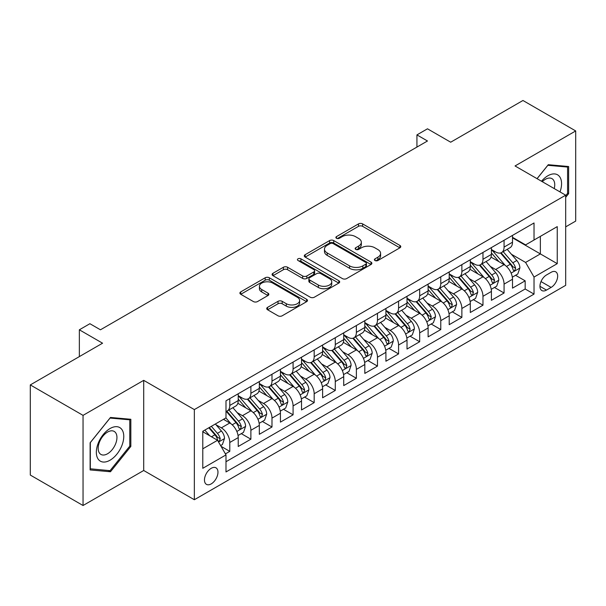 <?xml version="1.0" encoding="UTF-8"?>
<svg xmlns="http://www.w3.org/2000/svg" width="606" height="606" viewBox="0 0 606 606"><rect width="100%" height="100%" fill="white"/><g stroke="black" fill="none" stroke-linecap="round" stroke-linejoin="round"><path stroke-width="0.91" d="M375.008 260.519A2.053 1.182 0 0 0 377.902 260.519L399.907 247.816A2.932 1.689 0 0 0 400.771 246.619A2.932 1.689 0 0 0 399.907 245.43L362.63 223.902A2.932 1.689 0 0 0 358.487 223.902L336.489 236.613A2.053 1.182 0 0 0 335.883 237.446A2.053 1.182 0 0 0 336.489 238.279A2.053 1.182 0 0 0 339.383 238.279L342.231 236.635A9.37 5.409 0 0 1 355.487 236.635L358.593 238.431A9.37 5.409 0 0 1 361.335 242.256A9.37 5.409 0 0 1 358.593 246.081L355.745 247.725A2.053 1.182 0 0 0 355.146 248.566A2.053 1.182 0 0 0 355.745 249.399A2.053 1.182 0 0 0 358.646 249.399L361.494 247.756A9.37 5.409 0 0 1 374.75 247.756L377.856 249.551A9.37 5.409 0 0 1 380.598 253.376A9.37 5.409 0 0 1 377.856 257.202L375.008 258.845A2.053 1.182 0 0 0 374.402 259.686A2.053 1.182 0 0 0 375.008 260.519L375.008 258.845M211.221 483.891A9.544 5.515 120 0 0 217.456 475.475A9.544 5.515 120 0 0 215.994 467.824A9.544 5.515 120 0 0 211.221 468.302A9.544 5.515 120 0 0 204.98 476.71A9.544 5.515 120 0 0 206.449 484.361A9.544 5.515 120 0 0 211.221 483.891M267.572 307.363A2.932 1.689 0 0 0 266.716 308.56A2.932 1.689 0 0 0 267.572 309.757L278.033 315.794A2.932 1.689 0 0 0 282.176 315.794L306.613 301.682A2.932 1.689 0 0 0 307.469 300.485A2.932 1.689 0 0 0 306.613 299.288L269.337 277.768A2.932 1.689 0 0 0 265.193 277.768L240.756 291.88A2.932 1.689 0 0 0 239.9 293.077A2.932 1.689 0 0 0 240.756 294.274L253.391 301.561A2.932 1.689 0 0 0 257.527 301.561L267.988 295.523A2.932 1.689 0 0 0 268.844 294.327A2.932 1.689 0 0 0 267.988 293.137L261.724 289.516A7.833 4.522 0 0 1 259.429 286.32A7.833 4.522 0 0 1 264.261 282.138A7.833 4.522 0 0 1 272.806 283.123L297.341 297.288A7.833 4.522 0 0 1 299.637 300.485A7.833 4.522 0 0 1 294.804 304.666A7.833 4.522 0 0 1 286.267 303.689L282.176 301.326A2.932 1.689 0 0 0 278.033 301.326L267.572 307.363L267.572 309.757M565.678 226.871L575.7 221.084L575.7 130.941L522.955 100.49L450.69 142.205L427.48 128.805L416.936 134.896L427.48 140.986L100.452 329.8L89.9 323.71L79.356 329.8L79.356 356.593M83.045 415.368L83.045 505.51L143.705 470.491L143.705 380.348L83.045 415.368L30.3 384.916L102.566 343.201L79.356 329.8M143.705 380.348L194.344 409.588L565.678 195.193L565.678 285.335L194.344 499.73L194.344 409.588M575.7 130.941L515.039 165.961L565.678 195.193M342.443 278.608A2.932 1.689 0 0 0 346.579 278.608L371.016 264.496A2.932 1.689 0 0 0 371.879 263.299A2.932 1.689 0 0 0 371.016 262.11L333.739 240.582A2.932 1.689 0 0 0 329.596 240.582L305.159 254.694A2.932 1.689 0 0 0 304.303 255.891A2.932 1.689 0 0 0 305.159 257.088L342.443 278.608M298.834 260.966A2.053 1.182 0 0 1 300.917 261.254L300.917 258.815L338.815 280.699A2.932 1.689 0 0 1 339.671 281.896A2.932 1.689 0 0 1 338.815 283.093L314.378 297.198A2.932 1.689 0 0 1 310.234 297.198L272.958 275.677L272.958 273.283A2.932 1.689 0 0 0 272.102 274.48A2.932 1.689 0 0 0 272.958 275.677M272.958 273.283L283.419 267.246A2.932 1.689 0 0 1 287.562 267.246L302.674 275.98A2.932 1.689 0 0 0 306.818 275.98L313.756 271.973A2.932 1.689 0 0 0 314.612 270.776A2.932 1.689 0 0 0 313.756 269.579L298.016 260.489A2.053 1.182 0 0 1 297.417 259.656A2.053 1.182 0 0 1 298.682 258.565A2.053 1.182 0 0 1 300.917 258.815M83.045 505.51L30.3 475.059L30.3 384.916M225.409 453.894L229.788 451.364L221.031 446.311M216.054 424.798L221.349 427.859A11.938 6.893 60 0 1 229.788 442.478L238.226 437.6L238.226 446.493L250.884 439.183L241.286 433.646M237.151 412.618L242.445 415.678A11.938 6.893 60 0 1 250.884 430.29L259.323 425.42L259.323 434.313L271.988 427.003L262.383 421.465M258.247 400.437L263.542 403.498A11.938 6.893 60 0 1 271.988 418.11L280.426 413.239L280.426 422.132L293.084 414.822L283.487 409.285M279.343 388.257L284.646 391.317A11.938 6.893 60 0 1 293.084 405.929L301.523 401.058L301.523 409.951L314.181 402.642L304.583 397.097M300.447 376.076L305.742 379.136A11.938 6.893 60 0 1 314.181 393.748L322.619 388.878L322.619 397.771L335.285 390.461L325.68 384.916M321.544 363.895L326.839 366.948A11.938 6.893 60 0 1 335.285 381.568L343.723 376.697L343.723 385.59L356.381 378.28L346.776 372.735M342.64 351.715L347.942 354.768A11.938 6.893 60 0 1 356.381 369.387L364.82 364.517L364.82 373.41L377.477 366.1L367.88 360.555M363.744 339.534L369.039 342.587A11.938 6.893 60 0 1 377.477 357.207L385.916 352.336L385.916 361.229L398.574 353.919L388.976 348.374M384.84 327.346L390.135 330.406A11.938 6.893 60 0 1 398.574 345.026L407.02 340.155L407.02 349.048L419.678 341.739L410.073 336.194M405.937 315.165L411.239 318.226A11.938 6.893 60 0 1 419.678 332.845L428.116 327.975L428.116 336.868L440.774 329.558L431.177 324.013M427.041 302.985L432.336 306.045A11.938 6.893 60 0 1 440.774 320.665L449.213 315.794L449.213 324.68L461.87 317.377L452.273 311.832M448.137 290.804L453.432 293.865A11.938 6.893 60 0 1 461.87 308.484L470.309 303.606L470.309 312.499L482.974 305.197L473.369 299.652M469.233 278.624L474.528 281.684A11.938 6.893 60 0 1 482.974 296.304L491.413 291.425L491.413 300.318L504.071 293.009L504.071 284.123A11.938 6.893 -120 0 0 495.632 269.503L490.33 266.443M494.473 287.471L504.071 293.009M238.226 437.6A11.938 6.893 -120 0 0 229.788 422.988L223.455 419.329M259.323 425.42A11.938 6.893 -120 0 0 250.884 410.807L237.84 403.27M280.426 413.239A11.938 6.893 -120 0 0 271.988 398.619L258.936 391.09M301.523 401.058A11.938 6.893 -120 0 0 293.084 386.439L280.033 378.909M322.619 388.878A11.938 6.893 -120 0 0 314.181 374.258L301.137 366.728M343.723 376.697A11.938 6.893 -120 0 0 335.285 362.077L322.233 354.548M364.82 364.517A11.938 6.893 -120 0 0 356.381 349.897L343.329 342.367M385.916 352.336A11.938 6.893 -120 0 0 377.477 337.716L364.433 330.187M407.02 340.155A11.938 6.893 -120 0 0 398.574 325.536L385.53 317.998M428.116 327.975A11.938 6.893 -120 0 0 419.678 313.355L406.626 305.818M449.213 315.794A11.938 6.893 -120 0 0 440.774 301.174L427.722 293.637M470.309 303.606A11.938 6.893 -120 0 0 461.87 288.994L448.826 281.457M491.413 291.425A11.938 6.893 -120 0 0 482.974 276.813L469.923 269.276M551.119 272.306L546.476 274.98A9.249 5.34 120 0 0 540.438 283.138A9.249 5.34 120 0 0 541.855 290.547A9.249 5.34 120 0 0 546.476 290.092L551.119 287.411A9.249 5.34 120 0 0 557.164 279.26A9.249 5.34 120 0 0 555.747 271.844A9.249 5.34 120 0 0 551.119 272.306M202.783 448.811L217.554 440.282L225.993 454.901L225.993 471.953L534.03 294.107L534.03 277.056L525.591 262.436L511.434 254.262M225.993 454.901L202.783 468.302L202.783 431.267L225.993 417.867L225.993 400.816L534.03 222.97L534.03 240.021L557.24 226.621L557.24 263.655L534.03 277.056M238.226 395.695L242.445 398.134A11.938 6.893 60 0 0 248.415 398.725L256.853 393.855A11.938 6.893 -120 0 0 259.323 388.393L259.323 381.568M259.323 383.515L263.542 385.954A11.938 6.893 60 0 0 269.511 386.545L277.949 381.674A11.938 6.893 -120 0 0 280.426 376.212L280.426 369.387M280.426 371.334L284.646 373.773A11.938 6.893 60 0 0 290.615 374.364L299.053 369.493A11.938 6.893 -120 0 0 301.523 364.024L301.523 357.207M301.523 359.153L305.742 361.593A11.938 6.893 60 0 0 311.711 362.183L320.15 357.313A11.938 6.893 -120 0 0 322.619 351.844L322.619 345.026M322.619 346.973L326.839 349.412A11.938 6.893 60 0 0 332.808 350.003L341.246 345.132A11.938 6.893 -120 0 0 343.723 339.663L343.723 332.845M343.723 334.792L347.942 337.231A11.938 6.893 60 0 0 353.904 337.822L362.35 332.944A11.938 6.893 -120 0 0 364.82 327.482L364.82 320.665M364.82 322.612L369.039 325.051A11.938 6.893 60 0 0 375.008 325.642L383.446 320.763A11.938 6.893 -120 0 0 385.916 315.302L385.916 308.484M385.916 310.431L390.135 312.87A11.938 6.893 60 0 0 396.104 313.461L404.543 308.583A11.938 6.893 -120 0 0 407.02 303.121L407.02 296.296M407.02 298.25L411.239 300.682A11.938 6.893 60 0 0 417.201 301.273L425.647 296.402A11.938 6.893 -120 0 0 428.116 290.941L428.116 284.116M428.116 286.07L432.336 288.501A11.938 6.893 60 0 0 438.305 289.092L446.743 284.222A11.938 6.893 -120 0 0 449.213 278.76L449.213 271.935M449.213 273.889L453.432 276.321A11.938 6.893 60 0 0 459.401 276.912L467.84 272.041A11.938 6.893 -120 0 0 470.309 266.579L470.309 259.754M470.309 261.709L474.528 264.14A11.938 6.893 60 0 0 480.497 264.731L488.936 259.86A11.938 6.893 -120 0 0 491.413 254.399L491.413 247.574M225.993 461.719L525.167 288.994L525.167 280.828L512.509 288.138L512.509 279.245A11.938 6.893 -120 0 0 504.071 264.633L491.019 257.095M491.413 249.528L495.632 251.96A11.938 6.893 -120 0 0 501.601 252.55A11.938 6.893 -120 0 0 504.071 247.089L504.071 240.264M501.601 252.55L510.04 247.68A11.938 6.893 -120 0 0 512.509 242.218L512.509 235.393M229.788 398.619L229.788 405.444A11.938 6.893 60 0 1 227.318 410.906A11.938 6.893 60 0 1 225.993 411.391M227.318 410.906L235.757 406.035A11.938 6.893 -120 0 0 238.226 400.574L238.226 393.748M250.884 386.439L250.884 393.264A11.938 6.893 60 0 1 248.415 398.725M271.988 374.258L271.988 381.083A11.938 6.893 60 0 1 269.511 386.545M293.084 362.077L293.084 368.902A11.938 6.893 60 0 1 290.615 374.364M314.181 349.897L314.181 356.722A11.938 6.893 60 0 1 311.711 362.183M335.285 337.716L335.285 344.541A11.938 6.893 60 0 1 332.808 350.003M356.381 325.536L356.381 332.353A11.938 6.893 60 0 1 353.904 337.822M377.477 313.355L377.477 320.173A11.938 6.893 60 0 1 375.008 325.642M398.574 301.174L398.574 307.992A11.938 6.893 60 0 1 396.104 313.461M419.678 288.994L419.678 295.811A11.938 6.893 60 0 1 417.201 301.273M440.774 276.813L440.774 283.631A11.938 6.893 60 0 1 438.305 289.092M461.87 264.625L461.87 271.45A11.938 6.893 60 0 1 459.401 276.912M482.974 252.444L482.974 259.27A11.938 6.893 60 0 1 480.497 264.731M482.974 296.304L482.974 305.197M461.87 308.484L461.87 317.377M440.774 320.665L440.774 329.558M419.678 332.845L419.678 341.739M398.574 345.026L398.574 353.919M377.477 357.207L377.477 366.1M356.381 369.387L356.381 378.28M335.285 381.568L335.285 390.461M314.181 393.748L314.181 402.642M293.084 405.929L293.084 414.822M271.988 418.11L271.988 427.003M250.884 430.29L250.884 439.183M229.788 442.478L229.788 451.364M217.554 440.282L202.783 431.752M525.591 262.436L540.363 253.906L540.363 236.37L557.24 226.621M512.509 237.832L557.24 263.655M512.509 237.34L525.591 244.892L534.03 240.021M143.705 470.491L194.344 499.73M416.936 134.896L416.936 147.084M515.57 275.291L525.167 280.828M525.167 288.994L534.03 294.107M565.678 197.336L568.633 193.662L568.633 166.521L548.271 164.703L537.045 178.664M90.112 469.938L110.474 471.756L130.835 446.425L130.835 419.276L110.474 417.458L90.112 442.789L90.112 469.938M567.58 193.056L568.633 193.662M129.782 445.819L130.835 446.425M108.322 470.514L110.474 471.756M375.826 260.815L377.856 259.641A9.37 5.409 0 0 0 380.598 255.815L380.598 253.376M361.335 242.256L361.335 244.695A9.37 5.409 0 0 1 358.593 248.521L356.563 249.695M399.869 247.839L362.63 226.341A2.932 1.689 0 0 0 358.487 226.341L337.307 238.575M370.978 264.519L333.739 243.021A2.932 1.689 0 0 0 329.596 243.021L305.204 257.111M365.842 264.14A2.053 1.182 0 0 0 366.441 263.299A2.053 1.182 0 0 0 365.842 262.466L333.118 243.574A2.053 1.182 0 0 0 330.225 243.574L327.217 245.309A9.37 5.409 0 0 0 324.475 249.134A9.37 5.409 0 0 0 327.217 252.96L349.586 265.875A9.37 5.409 0 0 0 362.842 265.875L365.842 264.14L365.842 266.572A2.053 1.182 0 0 0 366.441 265.739L366.441 263.299M324.475 249.134L324.475 251.573A9.37 5.409 0 0 0 327.217 255.399L327.217 252.96M365.842 266.572L362.842 268.306A9.37 5.409 0 0 1 349.586 268.306L327.217 255.399M272.995 275.7L283.419 269.685L283.419 267.246M314.612 270.776L314.612 273.215A2.932 1.689 0 0 1 313.756 274.404L306.818 278.412A2.932 1.689 0 0 1 302.674 278.412L287.562 269.685A2.932 1.689 0 0 0 283.419 269.685M300.917 261.254L338.777 283.116M318.362 285.032A7.833 4.522 0 0 0 326.899 286.017A7.833 4.522 0 0 0 331.74 281.835A7.833 4.522 0 0 0 329.444 278.639L320.801 273.647A2.932 1.689 0 0 0 316.658 273.647L309.719 277.654A2.932 1.689 0 0 0 308.863 278.843A2.932 1.689 0 0 0 309.719 280.04L318.362 285.032L318.362 287.471A7.833 4.522 0 0 0 326.899 288.448A7.833 4.522 0 0 0 331.74 284.275L331.74 281.835M308.863 278.843L308.863 281.282A2.932 1.689 0 0 0 309.719 282.479L309.719 280.04M318.362 287.471L309.719 282.479M299.637 300.485L299.637 302.924A7.833 4.522 0 0 1 294.804 307.106A7.833 4.522 0 0 1 286.267 306.121L282.176 303.757A2.932 1.689 0 0 0 278.033 303.757L267.61 309.78M259.429 286.32L259.429 288.751A7.833 4.522 0 0 0 261.724 291.956L261.724 289.516M267.95 295.546L261.724 291.956M306.575 301.705L269.337 280.207A2.932 1.689 0 0 0 265.193 280.207L240.794 294.289M512.335 277.154L517.782 274.01L519.895 267.92A7.908 4.568 -120 0 0 516.812 260.497L507.177 249.331M505.245 265.398L493.807 252.164A22.823 13.18 -120 0 0 491.413 249.657M498.973 261.686L492.58 254.285A18.945 10.938 -120 0 0 491.413 253.013M500.526 252.982L510.275 264.269A7.908 4.568 60 0 1 513.093 269.715L513.668 270.655L514.736 270.503L515.623 268.253A7.908 4.568 -120 0 0 512.805 262.807L503.162 251.649M501.094 252.793L511.57 264.928A4.03 2.326 60 0 1 512.585 266.504L515.623 268.253M560.005 191.92A19.392 11.196 120 0 0 547.847 175.77A19.392 11.196 120 0 0 541.499 181.232M554.225 188.587A13.279 7.666 120 0 0 551.99 178.664A13.279 7.666 120 0 0 545.355 179.323A13.279 7.666 120 0 0 542.279 181.686M537.09 178.687L547.847 165.302L567.58 167.059L567.58 193.367L565.678 195.73M566.269 166.309L567.58 167.059M121.927 445.425A19.392 11.196 120 0 0 116.913 426.692A19.392 11.196 120 0 0 98.18 443.304A19.392 11.196 120 0 0 103.194 462.037A19.392 11.196 120 0 0 121.927 445.425M115.685 443.645A13.279 7.666 120 0 0 114.193 431.419A13.279 7.666 120 0 0 99.422 442.198A13.279 7.666 120 0 0 100.914 454.417A13.279 7.666 120 0 0 115.685 443.645M90.324 468.9L90.324 442.6L110.05 418.057L129.782 419.822L129.782 446.122L110.05 470.665L90.112 468.779M128.472 419.064L129.782 419.822M491.231 289.335L496.685 286.191L498.791 280.101A7.908 4.568 -120 0 0 495.716 272.677L486.073 261.512M484.141 277.578L472.71 264.345A22.823 13.18 -120 0 0 470.309 261.837M477.876 273.867L471.483 266.466A18.945 10.938 -120 0 0 470.309 265.193M479.422 265.163L489.178 276.45A7.908 4.568 60 0 1 491.996 281.896L492.572 282.835L493.64 282.684L494.526 280.434A7.908 4.568 -120 0 0 491.708 274.988L482.065 263.83M479.997 264.981L490.474 277.109A4.03 2.326 60 0 1 491.489 278.684L494.526 280.434M470.135 301.523L475.589 298.372L477.695 292.281A7.908 4.568 -120 0 0 474.619 284.858L464.976 273.692M463.045 289.766L451.614 276.525A22.823 13.18 -120 0 0 449.213 274.018M456.772 286.047L450.379 278.646A18.945 10.938 -120 0 0 449.213 277.374M458.325 277.343L468.074 288.63A7.908 4.568 60 0 1 470.892 294.077L471.468 295.016L472.536 294.864L473.43 292.615A7.908 4.568 -120 0 0 470.604 287.168L460.969 276.01M458.901 277.162L469.377 289.289A4.03 2.326 60 0 1 470.392 290.865L473.43 292.615M449.038 313.703L454.485 310.552L456.598 304.462A7.908 4.568 -120 0 0 453.515 297.038L443.88 285.873M441.948 301.947L430.518 288.706A22.823 13.18 -120 0 0 428.116 286.199M435.676 298.228L429.283 290.827A18.945 10.938 -120 0 0 428.116 289.554M437.229 289.524L446.978 300.811A7.908 4.568 60 0 1 449.796 306.257L450.372 307.197L451.44 307.045L452.326 304.795A7.908 4.568 -120 0 0 449.508 299.349L439.873 288.191M437.797 289.342L448.281 301.47A4.03 2.326 60 0 1 449.296 303.045L452.326 304.795M427.934 325.884L433.388 322.733L435.502 316.643A7.908 4.568 -120 0 0 432.419 309.219L422.776 298.061M420.844 314.128L409.414 300.887A22.823 13.18 -120 0 0 407.02 298.379M414.58 310.408L408.186 303.008A18.945 10.938 -120 0 0 407.02 301.735M416.125 301.705L425.882 312.991A7.908 4.568 60 0 1 428.7 318.438L429.275 319.377L430.343 319.226L431.23 316.983A7.908 4.568 -120 0 0 428.412 311.529L418.769 300.371M416.701 301.523L427.177 313.65A4.03 2.326 60 0 1 428.192 315.226L431.23 316.983M406.838 338.065L412.292 334.913L414.398 328.823A7.908 4.568 -120 0 0 411.322 321.4L401.68 310.242M399.748 326.308L388.317 313.067A22.823 13.18 -120 0 0 385.916 310.56M393.476 322.589L387.082 315.188A18.945 10.938 -120 0 0 385.916 313.916M395.029 313.885L404.778 325.172A7.908 4.568 60 0 1 407.603 330.626L408.171 331.558L409.239 331.406L410.133 329.164A7.908 4.568 -120 0 0 407.315 323.718L397.672 312.552M395.604 313.703L406.081 325.831A4.03 2.326 60 0 1 407.096 327.407L410.133 329.164M385.742 350.245L391.196 347.094L393.302 341.004A7.908 4.568 -120 0 0 390.219 333.58L380.583 322.422M378.652 338.489L367.221 325.248A22.823 13.18 -120 0 0 364.82 322.74M372.379 334.777L365.986 327.369A18.945 10.938 -120 0 0 364.82 326.096M373.932 326.066L383.681 337.36A7.908 4.568 60 0 1 386.499 342.807L387.075 343.738L388.143 343.594L389.029 341.345A7.908 4.568 -120 0 0 386.211 335.898L376.576 324.733M374.508 325.884L384.984 338.012A4.03 2.326 60 0 1 385.999 339.587L389.029 341.345M364.645 362.426L370.092 359.275L372.205 353.184A7.908 4.568 -120 0 0 369.122 345.761L359.487 334.603M357.555 350.669L346.117 337.436A22.823 13.18 -120 0 0 343.723 334.921M351.283 346.958L344.89 339.549A18.945 10.938 -120 0 0 343.723 338.277M352.836 338.246L362.585 349.541A7.908 4.568 60 0 1 365.403 354.987L365.979 355.919L367.047 355.775L367.933 353.525A7.908 4.568 -120 0 0 365.115 348.079L355.472 336.913M353.404 338.065L363.88 350.192A4.03 2.326 60 0 1 364.895 351.768L367.933 353.525M343.541 374.606L348.995 371.455L351.101 365.365A7.908 4.568 -120 0 0 348.026 357.941L338.383 346.784M336.451 362.85L325.021 349.617A22.823 13.18 -120 0 0 322.619 347.102M330.187 359.138L323.786 351.73A18.945 10.938 -120 0 0 322.619 350.457M331.732 350.427L341.481 361.721A7.908 4.568 60 0 1 344.306 367.168L344.882 368.107L345.95 367.956L346.837 365.706A7.908 4.568 -120 0 0 344.019 360.259L334.376 349.094M332.308 350.245L342.784 362.373A4.03 2.326 60 0 1 343.799 363.948L346.837 365.706M322.445 386.787L327.899 383.643L330.005 377.546A7.908 4.568 -120 0 0 326.929 370.122L317.286 358.964M315.355 375.031L303.924 361.797A22.823 13.18 -120 0 0 301.523 359.282M309.083 371.319L302.689 363.911A18.945 10.938 -120 0 0 301.523 362.638M310.636 362.615L320.385 373.902A7.908 4.568 60 0 1 323.203 379.348L323.778 380.288L324.846 380.136L325.74 377.886A7.908 4.568 -120 0 0 322.915 372.44L313.279 361.274M311.211 362.426L321.688 374.561A4.03 2.326 60 0 1 322.703 376.137L325.74 377.886M301.349 398.968L306.795 395.824L308.909 389.726A7.908 4.568 -120 0 0 305.825 382.303L296.19 371.145M294.258 387.211L282.82 373.978A22.823 13.18 -120 0 0 280.426 371.47M287.986 383.5L281.593 376.091A18.945 10.938 -120 0 0 280.426 374.819M289.539 374.796L299.288 386.083A7.908 4.568 60 0 1 302.106 391.529L302.682 392.468L303.75 392.317L304.636 390.067A7.908 4.568 -120 0 0 301.818 384.621L292.175 373.463M290.107 374.606L300.584 386.742A4.03 2.326 60 0 1 301.599 388.317L304.636 390.067M280.245 411.148L285.699 408.005L287.805 401.914A7.908 4.568 -120 0 0 284.729 394.483L275.086 383.325M273.154 399.392L261.724 386.158A22.823 13.18 -120 0 0 259.323 383.651M266.89 395.68L260.497 388.279A18.945 10.938 -120 0 0 259.323 387.007M268.435 386.976L278.192 398.263A7.908 4.568 60 0 1 281.01 403.71L281.585 404.649L282.654 404.497L283.54 402.248A7.908 4.568 -120 0 0 280.722 396.801L271.079 385.643M269.011 386.787L279.487 398.922A4.03 2.326 60 0 1 280.502 400.498L283.54 402.248M259.148 423.329L264.602 420.185L266.708 414.095A7.908 4.568 -120 0 0 263.633 406.671L253.99 395.506M252.058 411.572L240.627 398.339A22.823 13.18 -120 0 0 238.226 395.832M245.786 407.861L239.393 400.46A18.945 10.938 -120 0 0 238.226 399.187M247.339 399.157L257.088 410.444A7.908 4.568 60 0 1 259.906 415.89L260.482 416.83L261.55 416.678L262.443 414.428A7.908 4.568 -120 0 0 259.618 408.982L249.983 397.824M247.915 398.968L258.391 411.103A4.03 2.326 60 0 1 259.406 412.678L262.443 414.428M238.052 435.509L243.498 432.366L245.612 426.276A7.908 4.568 -120 0 0 242.529 418.852L232.893 407.687M230.962 423.753L225.917 417.913M224.69 420.041L223.872 419.094M226.243 411.338L235.992 422.624A7.908 4.568 60 0 1 238.809 428.071L239.385 429.01L240.453 428.859L241.34 426.609A7.908 4.568 -120 0 0 238.522 421.162L228.886 410.004M226.811 411.148L237.294 423.283A4.03 2.326 60 0 1 238.31 424.859L241.34 426.609M220.607 445.584L222.402 444.546L224.515 438.456A7.908 4.568 -120 0 0 221.432 431.033L215.365 424.003M209.699 435.752L204.813 430.093M203.593 432.222L202.783 431.283M208.82 427.783L214.895 434.805A7.908 4.568 60 0 1 217.713 440.251L218.289 441.191L219.357 441.039L220.243 438.789A7.908 4.568 -120 0 0 217.425 433.343L211.358 426.321M209.312 427.495L216.19 435.464A4.03 2.326 60 0 1 217.206 437.04L220.243 438.789M221.349 427.859L229.788 422.988M242.445 415.678L250.884 410.807M263.542 403.498L271.988 398.619M284.646 391.317L293.084 386.439M305.742 379.136L314.181 374.258M326.839 366.948L335.285 362.077M347.942 354.768L356.381 349.897M369.039 342.587L377.477 337.716M390.135 330.406L398.574 325.536M411.239 318.226L419.678 313.355M432.336 306.045L440.774 301.174M453.432 293.865L461.87 288.994M474.528 281.684L482.974 276.813M495.632 269.503L504.071 264.633M504.071 247.089L512.509 242.218M229.788 405.444L238.226 400.574M250.884 393.264L259.323 388.393M271.988 381.083L280.426 376.212M293.084 368.902L301.523 364.024M314.181 356.722L322.619 351.844M335.285 344.541L343.723 339.663M356.381 332.353L364.82 327.482M377.477 320.173L385.916 315.302M398.574 307.992L407.02 303.121M419.678 295.811L428.116 290.941M440.774 283.631L449.213 278.76M461.87 271.45L470.309 266.579M482.974 259.27L491.413 254.399M504.071 284.123L512.509 279.245M540.999 281.57L551.119 287.411M539.938 286.312L546.476 290.092M377.856 259.641L377.856 257.202M355.745 249.399L355.745 247.725M358.593 248.521L358.593 246.081M336.489 238.279L336.489 236.613M358.487 226.341L358.487 223.902M362.63 226.341L362.63 223.902M399.907 247.816L399.907 245.43M305.159 257.088L305.159 254.694M329.596 243.021L329.596 240.582M333.739 243.021L333.739 240.582M371.016 264.496L371.016 262.11M349.586 268.306L349.586 265.875M362.842 268.306L362.842 265.875M287.562 269.685L287.562 267.246M302.674 278.412L302.674 275.98M306.818 278.412L306.818 275.98M313.756 274.404L313.756 271.973M338.815 283.093L338.815 280.699M278.033 303.757L278.033 301.326M282.176 303.757L282.176 301.326M286.267 306.121L286.267 303.689M267.988 295.523L267.988 293.137M240.756 294.274L240.756 291.88M265.193 280.207L265.193 277.768M269.337 280.207L269.337 277.768M306.613 301.682L306.613 299.288M511.123 273.101L519.842 268.072M493.807 252.164L494.897 251.535M512.805 262.807L516.812 260.497M506.502 266.451L510.275 264.269M490.027 285.282L498.746 280.252M472.71 264.345L473.801 263.716M491.708 274.988L495.716 272.677M485.406 278.631L489.178 276.45M468.93 297.463L477.642 292.433M451.614 276.525L452.697 275.897M470.604 287.168L474.619 284.858M464.302 290.812L468.074 288.63M447.834 309.643L456.545 304.613M430.518 288.706L431.601 288.077M449.508 299.349L453.515 297.038M443.206 302.992L446.978 300.811M426.73 321.824L435.449 316.794M409.414 300.887L410.504 300.265M428.412 311.529L432.419 309.219M422.109 315.173L425.882 312.991M405.634 334.004L414.345 328.975M388.317 313.067L389.4 312.446M407.315 323.718L411.322 321.4M401.005 327.354L404.778 325.172M384.537 346.193L393.249 341.155M367.221 325.248L368.304 324.627M386.211 335.898L390.219 333.58M379.909 339.534L383.681 337.36M363.433 358.373L372.152 353.336M346.117 337.436L347.208 336.807M365.115 348.079L369.122 345.761M358.813 351.715L362.585 349.541M342.337 370.554L351.056 365.516M325.021 349.617L326.111 348.988M344.019 360.259L348.026 357.941M337.716 363.895L341.481 361.721M321.241 382.734L329.952 377.705M303.924 361.797L305.007 361.168M322.915 372.44L326.929 370.122M316.612 376.076L320.385 373.902M300.137 394.915L308.855 389.885M282.82 373.978L283.911 373.349M301.818 384.621L305.825 382.303M295.516 388.257L299.288 386.083M279.04 407.096L287.759 402.066M261.724 386.158L262.815 385.53M280.722 396.801L284.729 394.483M274.42 400.437L278.192 398.263M257.944 419.276L266.655 414.246M240.627 398.339L241.711 397.71M259.618 408.982L263.633 406.671M253.316 412.618L257.088 410.444M236.848 431.457L245.559 426.427M238.522 421.162L242.529 418.852M232.219 424.806L235.992 422.624M218.554 442.016L224.462 438.608M217.425 433.343L221.432 431.033M211.479 436.774L214.895 434.805"/></g></svg>
